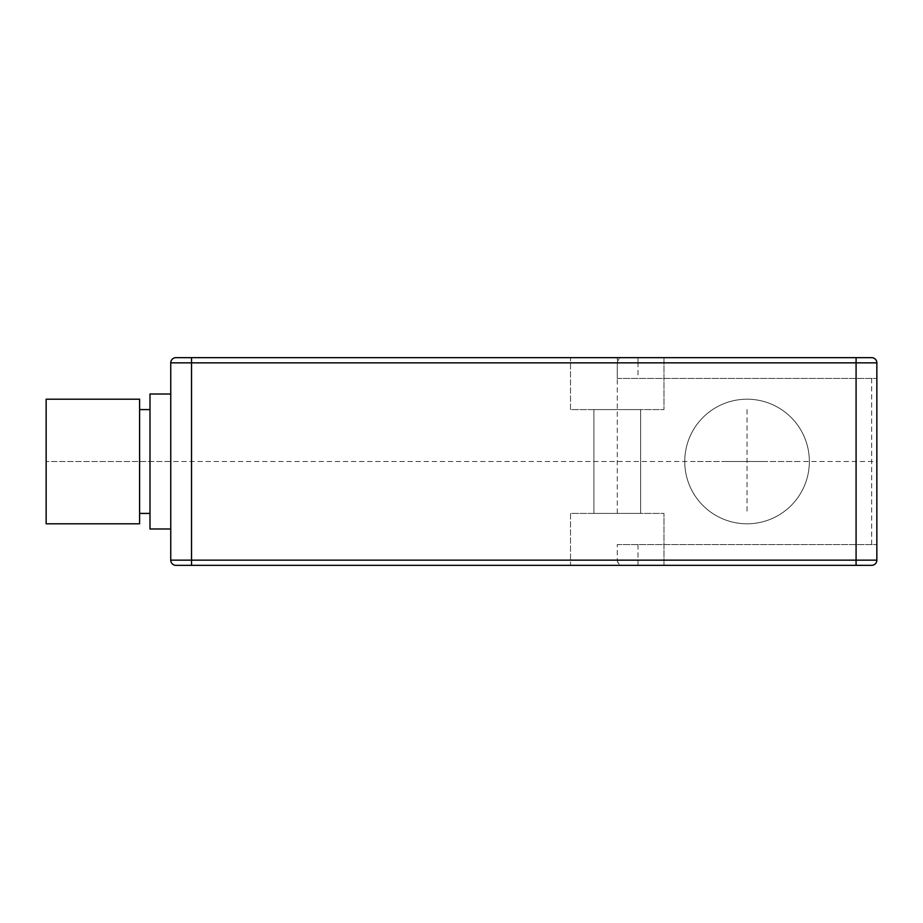 <?xml version="1.0" encoding="UTF-8"?>
<svg xmlns="http://www.w3.org/2000/svg" width="923" height="923" viewBox="0 0 923 923"><rect width="100%" height="100%" fill="white"/><g stroke="black" fill="none" stroke-linecap="round" stroke-linejoin="round"><path stroke-width="0.69" stroke-dasharray="4.62 3.46" d="M871.658 357.663A5.192 5.192 0 0 1 876.85 362.854A5.192 5.192 0 0 0 871.658 357.663L175.947 357.663A5.192 5.192 0 0 0 170.755 362.854L170.755 528.994L170.755 394.006L170.755 461.5L149.988 461.5L149.988 528.994M570.529 357.663L663.983 357.663L570.529 357.663L663.983 357.663L570.529 357.663L570.529 409.581L663.983 409.581L570.529 409.581L663.983 409.581L570.529 409.581L570.529 357.663M638.024 357.663L638.024 362.854L617.256 362.854C618.156 359.035 620.175 357.305 623.337 357.663M617.256 378.43L876.85 378.43L617.256 378.43L617.256 362.854L170.755 362.854A5.192 5.192 0 0 1 175.947 357.663M617.256 544.57L876.85 544.57L617.256 544.57L617.256 560.146C618.156 563.965 620.175 565.695 623.337 565.337L871.658 565.337A5.192 5.192 0 0 0 876.85 560.146L876.85 362.854L638.024 362.854L638.024 378.43M747.053 399.197A62.303 62.303 0 0 1 809.356 461.5A62.303 62.303 0 0 1 747.053 523.803A62.303 62.303 0 0 1 684.751 461.5A62.303 62.303 0 0 1 747.053 399.197A62.303 62.303 0 0 1 809.356 461.5A62.303 62.303 0 0 1 747.053 523.803A62.303 62.303 0 0 1 684.751 461.5A62.303 62.303 0 0 1 747.053 399.197M170.755 362.854L170.755 560.146A5.192 5.192 0 0 0 175.947 565.337L623.337 565.337M570.529 565.337L663.983 565.337L570.529 565.337L663.983 565.337L570.529 565.337L570.529 513.419L663.983 513.419L570.529 513.419L663.983 513.419L570.529 513.419L570.529 565.337M149.988 394.006L149.988 461.5L46.15 461.5L876.85 461.5M149.988 513.419L149.988 409.581L149.988 513.419M139.604 513.419L139.604 409.581L139.604 513.419M139.604 399.197L139.604 523.803M46.15 399.197L46.15 523.803M663.983 565.337L663.983 513.419L663.983 565.337M593.893 513.419L640.62 513.419L593.893 513.419L593.893 409.581L640.62 409.581L593.893 409.581L640.62 409.581L593.893 409.581L593.893 513.419L640.62 513.419L640.62 409.581L640.62 513.419L593.893 513.419M663.983 357.663L663.983 409.581L663.983 357.663M617.256 513.419L617.256 357.663L617.256 513.419M747.053 409.581L747.053 513.419M798.972 461.5L695.134 461.5M726.286 461.5L767.821 461.5M871.658 544.57L871.658 378.43M191.523 565.337L191.523 357.663M170.755 560.146L876.85 560.146A5.192 5.192 0 0 1 871.658 565.337M856.083 544.57L856.083 565.337M638.024 544.57L638.024 565.337M856.083 357.663L856.083 378.43M617.256 362.854C617.568 359.705 619.298 357.974 622.448 357.663M617.256 560.146C617.568 563.295 619.298 565.026 622.448 565.337"/><path stroke-width="1.38" d="M175.947 357.663A5.192 5.192 0 0 0 170.755 362.854A5.192 5.192 0 0 1 175.947 357.663L871.658 357.663A5.192 5.192 0 0 1 876.85 362.854L876.85 560.146L170.755 560.146L170.755 362.854L876.85 362.854M871.658 565.337A5.192 5.192 0 0 0 876.85 560.146A5.192 5.192 0 0 1 871.658 565.337L175.947 565.337A5.192 5.192 0 0 1 170.755 560.146M170.755 528.994L149.988 528.994L149.988 394.006L170.755 394.006M149.988 513.419L139.604 513.419M149.988 409.581L139.604 409.581M139.604 523.803L139.604 399.197L46.15 399.197L46.15 523.803L139.604 523.803M191.523 357.663L191.523 565.337M856.083 357.663L856.083 565.337"/></g></svg>
